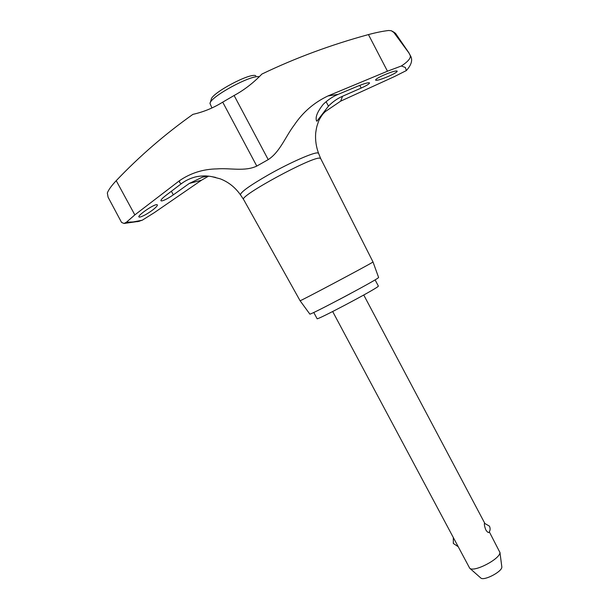 <?xml version="1.0" encoding="UTF-8"?>
<svg xmlns="http://www.w3.org/2000/svg" width="609" height="609" viewBox="0 0 609 609"><rect width="100%" height="100%" fill="white"/><g stroke="black" fill="none" stroke-linecap="round" stroke-linejoin="round"><path stroke-width="0.91" d="M207.6 176.085L202.295 177.219L189.285 183.454L173.329 194.842C168.107 198.443 164.217 200.475 161.659 200.947L160.928 200.734C160.73 199.897 162.428 198.092 166.036 195.314L181.345 183.712C185.6 180.47 190.488 178.163 196.014 176.793C201.655 175.651 207.022 175.628 212.115 176.717L220.214 178.825C228.451 182.007 235.203 187.359 240.479 194.88L243.615 199.508C238.378 196.448 312.699 156.11 319.862 158.18L320.677 158.561L318.583 153.354C316.14 146.769 315.173 140.04 315.675 133.173C316.627 126.291 317.137 125.606 318.248 122.31C319.025 118.9 324.787 111.005 325.739 111.127L322.564 114.363M338.14 94.357L357.749 86.181C364.083 83.616 367.973 82.497 369.435 82.824L369.526 82.923C369.465 83.852 366.694 85.564 361.198 88.054L342.517 96.275C337.363 98.529 332.674 101.817 328.449 106.149L316.901 121.221L316.558 120.902C315.127 117.24 317.358 111.713 323.257 104.314C327.756 99.922 332.712 96.603 338.14 94.357L327.916 95.971L387.469 71.2L401.384 65.985C407.802 61.768 410.786 58.342 410.321 55.701L408.86 52.884L393.84 32.467L391.298 30.739L388.725 30.488C382.947 31.15 376.187 32.513 368.445 34.584C330.786 44.853 295.266 58.015 261.885 74.07C253.466 82.87 244.209 90.01 234.107 95.499L222.711 102.145C213.538 107.877 203.604 111.949 192.901 114.37C165.069 134.102 139.514 156.201 116.22 180.675C111.493 185.699 108.531 189.81 107.336 193L108.082 197.194L121.541 222.407L124.038 223.465L126.436 222.224L134.84 214.893L179.404 180.751C190.617 173.04 203.162 169.089 217.048 168.891C230.24 167.84 244.887 171.768 256.785 166.074L268.219 159.619C280.056 151.938 285.446 136.576 294.337 124.944C302.894 112.208 314.084 102.556 327.916 95.978M408.86 52.884L410.633 56.043C412.818 60.108 411.387 64.95 406.348 70.568L394.373 76.605L340.675 101.147L325.663 111.34M152.608 210.059C147.127 214.041 142.826 216.401 139.712 217.139L138.905 216.941C137.467 215.563 153.011 204.731 156.65 204.639L157.381 204.852C157.571 205.705 155.98 207.441 152.608 210.059M208.514 176.176L201.495 180.218L154.146 212.762L142.247 220.214L133.219 221.935L126.436 222.224M397.076 71.04L397.129 71.108C398.469 72.661 377.177 81.636 375.684 80.152L375.601 80.061C375.684 79.162 378.509 77.465 384.089 74.968C391.107 71.991 395.431 70.682 397.076 71.04M401.384 65.985L405.381 67.5L406.348 70.568M373.012 261.961L378.608 277.468L378.227 277.849C374.406 281.251 308.352 316.193 309.814 314.046L300.085 300.732C298.052 302.407 368.27 265.159 372.571 262.266L373.012 261.954L320.669 158.538M212.115 176.717L215.609 177.402M375.083 279.858L378.379 286.085L378.044 286.481C374.573 289.892 315.668 320.989 317.091 318.674L313.764 312.463M332.666 311.534L469.691 568.197C473.756 572.742 500.499 558.811 499.913 552.447L489.331 531.87M484.444 523.268L489.415 526.123C490.458 528.315 490.321 530.409 488.989 532.388C488.289 532.86 487.238 532.022 485.822 529.876C484.657 526.861 484.193 524.661 484.444 523.268M501.801 566.69L501.824 567.032C502.235 571.63 483.767 581.245 480.783 577.987L480.707 577.911M339.129 299.605L350.244 293.69M259.236 76.787C251.593 74.306 209.915 96.93 209.991 103.5L211.955 107.953M210.158 102.959L211.232 99.495C211.247 93.268 250.284 72.441 255.78 75.729M393.84 32.467L396.36 34.576L409.179 53.234M142.247 220.214L137.467 221.714M240.479 194.88C240.403 192.223 250.002 185.38 269.285 174.334C290.379 162.436 313.879 152.143 317.738 152.928L318.583 153.354M201.495 180.218L189.285 183.454M342.517 96.275L340.675 101.147M361.198 88.054L359.79 85.359M328.449 106.149L326.119 101.703M181.345 183.712L179.655 182.631L179.404 180.751M204.388 176.679L203.969 175.902M173.329 194.842L171.388 191.256M134.84 214.893L116.22 180.675M387.469 71.2L368.445 34.584M268.219 159.619L234.107 95.499M256.785 166.074L222.711 102.145M206.801 176.207L202.295 177.219M484.604 522.956L363.748 295.007M501.816 566.804L499.905 552.135M453.324 537.816L453.324 543.441L457.983 546.555M480.783 577.987L469.691 568.197M300.085 300.732L243.615 199.508M391.298 30.739C394.168 32.178 395.804 33.373 396.185 34.332M139.446 221.265L124.038 223.465"/></g></svg>
